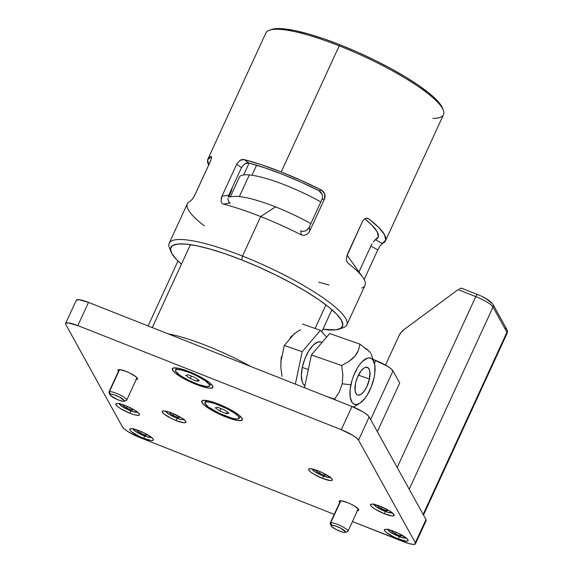 <?xml version="1.0" encoding="UTF-8"?>
<svg xmlns="http://www.w3.org/2000/svg" width="573" height="573" viewBox="0 0 573 573"><rect width="100%" height="100%" fill="white"/><g stroke="black" fill="none" stroke-linecap="round" stroke-linejoin="round"><path stroke-width="0.86" d="M135.787 379.355L137.334 379.183L137.413 378.295L136.03 376.826L129.878 373.095L126.053 371.397L119.721 369.599L118.174 369.771L118.496 371.211A10.751 2.163 24.7 0 1 117.988 369.986A10.751 2.163 24.7 0 1 126.053 371.397A10.751 2.163 24.7 0 1 137.52 378.968A10.751 2.163 24.7 0 1 136.259 379.383M225.604 416.879L225.762 416.156L225.604 416.879A22.333 4.491 24.7 0 1 202.591 400.513A22.333 4.491 24.7 0 1 218.528 404.087A22.333 4.491 24.7 0 1 242.307 418.777A22.333 4.491 24.7 0 1 225.604 416.879L217.654 413.355L210.377 409.394L204.876 405.605L201.997 402.554L202.169 400.706L205.37 400.355L211.115 401.537L226.478 407.604L233.755 411.564L239.249 415.361L242.135 418.412L241.964 420.253L238.762 420.611L233.018 419.422L225.604 416.879M357.058 510.5L358.598 510.328L358.684 509.44L354.651 506.145L351.149 504.24L347.317 502.542L340.985 500.745L339.445 500.917L339.768 502.356A10.751 2.163 24.7 0 1 339.252 501.131A10.751 2.163 24.7 0 1 347.317 502.542A10.751 2.163 24.7 0 1 358.791 510.113A10.751 2.163 24.7 0 1 357.531 510.522M196.116 384.411L196.274 383.688L196.116 384.411A22.333 4.491 24.7 0 1 173.103 368.045A22.333 4.491 24.7 0 1 189.04 371.619A22.333 4.491 24.7 0 1 212.827 386.317A22.333 4.491 24.7 0 1 196.116 384.411L180.889 376.934L175.395 373.138L172.509 370.086L172.681 368.246L175.882 367.887L181.627 369.076L189.04 371.619L204.267 379.097L209.768 382.893L212.647 385.944L212.476 387.785L209.274 388.143L203.53 386.954L196.116 384.411M398.357 538.957L399.402 536.686L398.357 538.957A13.036 2.621 24.7 0 1 384.447 529.781A13.036 2.621 24.7 0 1 394.224 531.493A13.036 2.621 24.7 0 1 408.134 540.676A13.036 2.621 24.7 0 1 398.357 538.957L393.715 536.908L386.259 532.381L384.576 530.605L384.684 529.524L386.546 529.316L394.224 531.493L398.865 533.549L406.321 538.076L407.997 539.852L407.897 540.933L406.028 541.141L398.357 538.957M384.419 513.773L385.464 511.496L384.419 513.773A13.036 2.621 24.7 0 1 370.509 504.598A13.036 2.621 24.7 0 1 380.286 506.31A13.036 2.621 24.7 0 1 394.188 515.485A13.036 2.621 24.7 0 1 384.419 513.773L375.53 509.411L372.321 507.198L370.638 505.415L370.738 504.34L372.608 504.133L380.286 506.31L389.174 510.672L394.059 514.669L393.959 515.743L392.09 515.951L384.419 513.773M129.713 413.154L130.759 410.884L129.713 413.154A13.036 2.621 24.7 0 1 115.81 403.979A13.036 2.621 24.7 0 1 125.587 405.691A13.036 2.621 24.7 0 1 139.49 414.866A13.036 2.621 24.7 0 1 129.713 413.154L120.831 408.793L117.623 406.579L115.939 404.796L116.04 403.721L117.909 403.514L125.587 405.691L134.469 410.053L137.678 412.266L139.361 414.05L139.26 415.124L137.391 415.332L134.039 414.644L129.713 413.154M143.651 438.338L144.697 436.067L143.651 438.338A13.036 2.621 24.7 0 1 129.749 429.163A13.036 2.621 24.7 0 1 139.526 430.882A13.036 2.621 24.7 0 1 153.428 440.057A13.036 2.621 24.7 0 1 143.651 438.338L139.017 436.289L131.561 431.763L129.878 429.986L129.978 428.905L131.847 428.697L139.526 430.882L144.16 432.93L151.616 437.457L153.299 439.233L153.199 440.315L151.329 440.522L143.651 438.338M322.513 478.383L323.559 476.113L322.513 478.383A13.036 2.621 24.7 0 1 308.603 469.208A13.036 2.621 24.7 0 1 318.38 470.92A13.036 2.621 24.7 0 1 332.29 480.102A13.036 2.621 24.7 0 1 322.513 478.383L313.624 474.021L310.416 471.808L308.74 470.025L308.84 468.95L310.709 468.743L318.38 470.92L323.022 472.976L330.478 477.502L332.154 479.279L332.054 480.353L330.184 480.561L322.513 478.383M176.133 420.561L177.179 418.283L176.133 420.561A13.036 2.621 24.7 0 1 162.223 411.378A13.036 2.621 24.7 0 1 172 413.097A13.036 2.621 24.7 0 1 185.91 422.272A13.036 2.621 24.7 0 1 176.133 420.561L171.492 418.505L164.036 413.978L162.352 412.202L162.46 411.128L164.329 410.92L167.674 411.607L172 413.097L180.889 417.459L184.098 419.672L185.774 421.456L185.673 422.53L183.804 422.738L176.133 420.561M415.482 543.77A16.295 3.273 24.7 0 1 403.263 541.628L352.452 521.559L408.671 543.483L412.854 544.35L415.196 544.092L415.318 542.746L358.533 440.136L356.427 437.908L352.416 435.143L341.315 429.686A16.295 3.273 24.7 0 1 358.533 440.136L369.198 416.936L425.99 519.546L415.318 542.746A16.295 3.273 24.7 0 1 415.482 543.77L426.154 520.571A16.295 3.273 -155.3 0 0 425.99 519.546L415.318 542.746L358.533 440.136L369.198 416.936A16.295 3.273 -155.3 0 0 351.98 406.486L341.315 429.686L77.828 325.6L88.5 302.401A16.295 3.273 -155.3 0 0 76.281 300.259L65.609 323.459A16.295 3.273 24.7 0 1 77.828 325.6L68.237 322.878L65.895 323.136L65.773 324.483A16.295 3.273 24.7 0 1 65.609 323.459M65.773 324.483L122.558 427.093L124.663 429.32L128.674 432.085L139.776 437.536A16.295 3.273 24.7 0 1 122.558 427.093L65.773 324.483M139.776 437.536L334.245 514.361L139.776 437.536M425.861 520.893L425.99 519.546L369.198 416.936L367.1 414.709L363.089 411.944L351.98 406.486L88.5 302.401L78.902 299.679L76.252 300.309M77.828 325.6L88.5 302.401L351.98 406.486L341.315 429.686L77.828 325.6M482.287 296.685L486.534 298.991L491.426 302.988A3.259 3.08 151 0 1 493.016 307.042A16.295 3.273 -155.3 0 0 475.798 296.599A3.259 0.838 -68.4 0 1 477.51 294.501A3.259 0.838 -68.4 0 1 477.646 294.629A3.259 0.838 111.6 0 0 477.502 294.493A3.259 0.838 111.6 0 0 475.798 296.599A16.295 3.273 24.7 0 1 493.016 307.042A3.259 3.08 -29 0 0 492.952 304.327M505.365 328.171A3.259 3.08 151 0 1 506.89 329.511C507.456 330.635 507.535 331.889 507.119 333.257A16.295 3.273 -155.3 0 0 506.955 332.233L493.016 307.042L409.215 489.242L493.016 307.042L506.955 332.233A3.259 3.08 -29 0 0 506.876 329.496A3.259 3.08 151 0 1 506.955 332.233A16.295 3.273 24.7 0 1 507.098 333.3M506.955 332.233L423.153 514.425L506.955 332.233M475.798 296.599L397.189 467.504L475.798 296.599L458.142 289.623L475.798 296.599M385.479 365.094L398.901 335.914L401.129 332.361L404.194 329.439L458.142 289.623L404.194 329.439A16.295 15.392 151 0 0 398.901 335.914L385.479 365.094M459.338 288.842L460.384 288.334M461.68 288.326L460.434 288.319L461.68 288.326M315.093 328.444L325.937 304.872L315.093 328.444M297.294 331.581L290.726 336.924L289.723 339.101L290.726 336.924L297.294 331.581L300.696 329.833M281.185 357.667L282.188 355.482L281.185 357.667L280.806 367.408L282.081 376.382M168.09 333.844A77.871 15.65 24.7 0 1 250.637 366.455A77.871 15.65 -155.3 0 0 168.09 333.844M170.503 249.935A97.747 19.647 24.7 0 1 169.2 243.21A97.747 19.647 24.7 0 1 242.515 256.074L260.694 216.558A97.747 19.647 -155.3 0 0 223.37 204.081L230.224 203.021L228.591 201.925L230.224 203.021L223.37 204.081A97.747 19.647 24.7 0 1 260.694 216.558L275.534 206.889A61.905 12.441 -155.3 0 0 233.927 196.467L228.133 197.012M204.31 225.848A97.747 19.647 24.7 0 1 190.58 201.037A97.747 19.647 -155.3 0 0 187.371 203.702L169.2 243.21M371.182 245.409L358.977 271.924L370.838 246.139L377.822 249.807L364.156 279.517L377.822 249.807L370.838 246.139L372.013 243.883M373.317 241.863L375.071 239.922M364.772 218.843A89.603 18.014 24.7 0 1 378.087 237.408A89.603 18.014 24.7 0 1 375.336 239.772L382.334 243.446L380.286 245.559L377.822 249.807L380.286 245.559L382.334 243.446L375.336 239.772L378.33 236.699L377.192 231.771L371.984 225.232L364.772 218.843M322.219 194.491L318.982 190.73L300.839 182.071L282.482 174.314A89.603 18.014 24.7 0 1 318.982 190.73L320.966 192.292L322.219 194.491L322.57 197.005L321.976 199.454L309.305 226.994L307.866 229.186L305.817 230.783L303.325 231.449L300.775 230.89L301.219 234.837A97.747 19.647 -155.3 0 0 260.694 216.558L242.515 256.074A97.747 19.647 -155.3 0 0 169.407 247.744L171.026 251.855A94.488 18.995 24.7 0 1 241.699 259.906L242.515 256.074L241.699 259.906L258.552 266.968L275.327 274.804L291.392 283.098L306.118 291.542L318.946 299.815L329.382 307.594L337.017 314.577L341.572 320.5L342.862 325.135L340.835 328.3L335.577 329.876L322.921 329.274A94.488 18.995 24.7 0 0 339.058 329.146A94.488 18.995 24.7 0 0 241.699 259.906L225.425 253.882L210.348 249.133L197.055 245.831L186.053 244.112L177.759 244.041L172.502 245.616L170.482 248.782L171.771 253.416L176.319 259.34L181.426 264.189A94.488 18.995 24.7 0 1 171.026 251.855M271.559 29.467L269.468 30.19A97.747 19.647 24.7 0 1 339.209 45.84L340.14 44.859A96.121 19.317 -155.3 0 0 271.559 29.467A96.121 19.317 -155.3 0 0 270.585 29.86M223.37 204.081L221.744 202.992L221.013 201.051L221.944 196.245L236.685 164.179L239.922 160.404L242.007 159.523L244.041 159.545A97.747 19.647 24.7 0 1 281.193 171.979L339.209 45.84A97.747 19.647 -155.3 0 0 265.893 32.983L207.877 159.122A97.747 19.647 24.7 0 1 211.029 156.486L211.516 157.768L210.212 161.729L195.465 193.789L192.886 198.43L190.58 201.037M208.708 164.995A97.747 19.647 24.7 0 1 207.877 159.122M339.058 329.146L343.234 327.699A97.747 19.647 -155.3 0 0 242.515 256.074A97.747 19.647 24.7 0 1 346.808 324.905A97.747 19.647 24.7 0 1 340.856 328.286M228.67 196.962L231.392 191.045L230.769 190.902L231.392 191.045L232.215 187.758L231.392 191.045L228.67 196.962M210.578 160.891L194.741 195.271M194.24 196.195L192.886 198.43M211.559 157.16L211.516 157.776M208.851 165.268L207.627 159.831L211.423 156.558M346.751 261.145L348.047 263.243L346.887 261.553L346.457 259.06M346.457 259.111L347.202 254.806M347.575 253.903L362.329 221.823L346.729 256.439M367.508 218.22L368.668 218.757L366.319 218.206L368.668 218.757L378.724 227.424L384.512 234.665L385.736 240.101L382.334 243.446A97.747 19.647 24.7 0 0 385.486 240.81A97.747 19.647 24.7 0 0 368.668 218.757L367.092 218.163L365.323 218.528L363.64 219.81L362.329 221.823M221.135 198.695L221.457 197.463M221.944 196.245L228.799 195.192L241.462 167.645L236.685 164.179L221.944 196.245L228.799 195.192L228.312 196.41M227.861 198.487L228.591 201.925M239.922 160.404L244.041 159.545L248.825 163.019L244.7 163.864L241.462 167.645L236.685 164.179M309.305 226.994L321.976 199.454L324.519 198.881L309.771 230.94L309.305 226.994L309.771 230.94L309.126 232.101M228.763 195.271L241.462 167.645L244.7 163.864L246.798 162.99L248.825 163.019A89.603 18.014 24.7 0 1 282.482 174.314L264.848 167.853L248.825 163.019L244.041 159.545L261.711 164.852L281.193 171.979L301.484 180.567L321.532 190.157L318.982 190.73L321.532 190.157L324.755 193.918L324.519 198.881L309.771 230.94L308.324 233.132L306.283 234.722L303.783 235.403L301.219 234.837L300.775 230.89M303.325 231.449L305.817 230.783L308.668 228.154M385.486 240.81L443.502 114.672A97.747 19.647 -155.3 0 0 339.209 45.84L281.193 171.979A97.747 19.647 24.7 0 1 321.532 190.157L323.501 191.711L324.755 193.918L325.113 196.432L324.519 198.881L321.976 199.454M308.324 233.132L306.283 234.722M346.808 324.905L364.98 285.39A97.747 19.647 -155.3 0 0 348.047 263.243A97.747 19.647 24.7 0 1 362.752 277.268A97.747 19.647 24.7 0 1 361.771 288.054M443.301 110.145L442.492 108.089A96.121 19.317 -155.3 0 0 340.14 44.859L339.209 45.84A97.747 19.647 24.7 0 1 443.301 110.145A97.747 19.647 24.7 0 1 432.823 118.403M442.822 109.085L441.733 106.499L437.099 100.468L429.327 93.37L418.713 85.456L405.663 77.047L390.686 68.452L374.348 60.007L357.28 52.043L340.14 44.859L323.58 38.735L308.245 33.9L294.723 30.541L283.528 28.793L275.097 28.722L271.437 29.51M328.988 285.01A97.747 19.647 24.7 0 1 318.753 282.102M310.86 223.613A61.905 12.441 -155.3 0 0 275.534 206.889L260.694 216.558A97.747 19.647 24.7 0 1 301.219 234.837M342.21 383.803L350.891 384.798A24.438 10.221 -70.7 0 1 362.494 361.334A24.438 10.221 -70.7 0 1 374.105 362.272A24.438 10.221 -70.7 0 1 374.105 377.593L374.828 373.166L374.842 365.402L372.98 360.045L371.419 358.54L369.521 357.903L367.343 358.161L362.537 361.291L360.08 364.048L357.717 367.458L353.634 375.709L352.058 380.236L350.167 389.225L350.153 396.989L352.015 402.346L353.577 403.85L355.475 404.488L357.645 404.23L360.002 403.084L364.915 398.342L367.272 394.933L371.361 386.682L374.105 377.593A24.438 10.221 -70.7 0 1 359.78 403.22A24.438 10.221 -70.7 0 1 350.891 384.798L342.21 383.803L342.89 374.728L342.21 383.803L339.237 392.075L342.21 383.803M341.651 365.524L342.89 374.728L341.651 365.524L349.079 361.341L341.651 365.524L311.397 354.945L341.651 365.524M352.252 358.899L349.079 361.341L354.916 356.22L352.252 358.899M356.993 353.305L354.916 356.22L358.447 350.304L356.993 353.305M359.901 344.115L358.447 350.304L359.901 344.115L329.647 333.536L359.901 344.115L369.599 351.715L365.595 348.155M370.752 353.219L369.599 351.715L370.752 353.219M321.066 342.024L317.958 342.045L313.367 345.025L308.775 350.905L304.879 358.77L302.265 367.436L308.317 369.549L302.265 367.436L301.341 375.573L302.236 381.955L303.339 384.168L304.929 385.665A23.3 9.748 109.3 0 1 302.265 367.436A23.3 9.748 109.3 0 1 321.023 342.009L322.098 342.389M369.463 379.032A14.662 6.131 -70.7 0 1 357.659 395.033A14.662 6.131 -70.7 0 1 355.532 383.358A14.662 6.131 -70.7 0 1 367.336 367.357A14.662 6.131 -70.7 0 1 369.463 379.032L358.397 375.165L369.463 379.032L366.67 387.076L363.948 391.481L361.004 394.324L358.283 395.169L357.144 394.79L356.205 393.887L355.088 390.671L355.532 383.358L357.18 377.901L361.047 370.903L363.991 368.059L365.409 367.372L367.852 367.601L369.478 369.893L369.9 371.719L369.463 379.032M302.544 324.06L320.422 330.313L326.596 337.11L320.422 330.313L302.544 324.06M294.501 333.493L284.301 345.469L302.179 351.722L320.422 330.313L302.179 351.722L284.301 345.469L280.77 362.229L284.301 345.469L294.501 333.493M295.353 384.118L302.179 351.722L295.353 384.118M329.647 333.536L311.397 354.945L304.492 387.728L311.397 354.945L329.647 333.536M325.879 396.179L334.56 399.209L339.237 392.075L334.56 399.209L335.971 400.162M133.394 428.454L133.316 429.284L134.619 430.667L140.392 434.169L147.34 436.913L151.401 437.278A10.099 2.027 24.7 0 1 143.988 435.759L143.988 435.759A10.099 2.027 24.7 0 1 133.18 428.898M144.117 435.809L148.908 437.357L151.738 437.557M146.38 434.076L147.49 434.886L145.721 435.287L140.614 433.267L141.366 431.641L140.614 433.267L137.284 430.853L140.614 433.267L145.721 435.287L147.49 434.886L146.38 434.076M138.659 430.545L137.284 430.853L138.659 430.545M146.294 434.033L145.721 435.287L146.294 434.033M388.093 529.072L388.014 529.903L389.318 531.286L395.098 534.788L402.038 537.531L406.099 537.897A10.099 2.027 24.7 0 1 398.693 536.378L398.693 536.378A10.099 2.027 24.7 0 1 387.878 529.516M401.079 534.695L402.196 535.504L400.42 535.905L395.32 533.886L396.065 532.26L395.32 533.886L391.982 531.472L395.32 533.886L400.42 535.905L402.196 535.504L401.079 534.695M393.357 531.164L391.982 531.472L393.357 531.164M401 534.652L400.42 535.905L401 534.652M374.155 503.882L374.076 504.72L375.379 506.095L381.16 509.605L388.1 512.348L392.147 512.72A10.099 2.027 24.7 0 1 384.748 511.195L384.748 511.195A10.099 2.027 24.7 0 1 373.94 504.333M387.14 509.512L388.258 510.321L386.481 510.722L381.382 508.702L382.127 507.076L381.382 508.702L378.044 506.288L381.382 508.702L386.481 510.722L388.258 510.321L387.14 509.512M379.419 505.973L378.044 506.288L379.419 505.973M387.062 509.469L386.481 510.722L387.062 509.469M119.449 403.263L119.377 404.101L120.681 405.476L126.454 408.986L133.402 411.729L137.448 412.102A10.099 2.027 24.7 0 1 130.05 410.576L130.05 410.576A10.099 2.027 24.7 0 1 119.234 403.714M132.442 408.893L133.552 409.702L131.783 410.103L126.676 408.083L127.428 406.458L126.676 408.083L123.345 405.67L126.676 408.083L131.783 410.103L133.552 409.702L132.442 408.893M124.713 405.355L123.345 405.67L124.713 405.355M132.356 408.85L131.783 410.103L132.356 408.85M189.591 372.622A18.852 3.789 24.7 0 1 209.704 385.894A18.852 3.789 24.7 0 1 195.565 383.409A18.852 3.789 24.7 0 1 175.453 370.137A18.852 3.789 24.7 0 1 189.591 372.622L189.892 371.963L189.591 372.622L180.688 369.814L176.835 369.456L175.388 370.402L175.646 371.325L180.158 375.451L188.854 380.443L198.81 384.612L206.667 386.56L209.367 386.259L209.517 384.705L205.005 380.579L196.303 375.587L189.591 372.622M209.704 385.894L210.391 384.397A18.852 3.789 -155.3 0 0 210.248 383.294A18.852 3.789 24.7 0 1 210.348 383.523L210.27 383.316M194.942 377.485L188.145 374.799L194.942 377.485L199.375 380.701L194.942 377.485M197.012 381.231L199.375 380.701L197.012 381.231L197.785 379.548L197.012 381.231L190.222 378.545L197.012 381.231M191.361 376.067L190.222 378.545L191.361 376.067M185.781 375.329L190.222 378.545L185.781 375.329L188.145 374.799L185.781 375.329M177.043 368.031L176.828 368.11A18.852 3.789 24.7 0 1 177.071 368.038A18.852 3.789 -155.3 0 0 176.14 368.647L175.453 370.137M205.908 401.988A18.852 3.789 24.7 0 1 225.826 408.076A18.852 3.789 24.7 0 1 239.192 418.354A18.852 3.789 24.7 0 1 238.225 418.97A18.852 3.789 24.7 0 1 218.299 412.882A18.852 3.789 24.7 0 1 204.941 402.604A18.852 3.789 24.7 0 1 205.908 401.988L206.588 400.506L204.883 403.141L208.2 406.866L219.452 413.441L232.237 418.283L236.771 419.071L239.063 418.548L238.769 416.807L235.933 414.093L227.947 409.151L214.796 403.535L209.389 402.124L205.908 401.988M239.192 418.354L239.879 416.865A18.852 3.789 -155.3 0 0 239.729 415.762A18.852 3.789 24.7 0 1 239.836 415.991L239.75 415.776M217.633 407.267L215.269 407.797L217.633 407.267L224.423 409.946L217.633 407.267M228.863 413.162L224.423 409.946L228.863 413.162L226.5 413.699L228.863 413.162M227.273 412.016L226.5 413.699L227.273 412.016M219.703 411.013L226.5 413.699L219.703 411.013L215.269 407.797L219.703 411.013L220.849 408.535L219.703 411.013M206.531 400.498L206.316 400.57A18.852 3.789 24.7 0 1 206.559 400.506A18.852 3.789 -155.3 0 0 205.628 401.114L204.941 402.604M377.349 431.662L399.71 383.043L392.999 370.917L370.638 419.536L392.999 370.917L399.71 383.043L377.349 431.662M373.08 359.4L386.89 365.925L390.901 368.69L392.999 370.917A16.295 3.273 -155.3 0 0 375.781 360.467L374.441 363.382L375.781 360.467L373.08 359.4M354.651 406.407L354.193 407.403L354.651 406.407M329.905 477.467A10.099 2.027 24.7 0 1 319.77 474.465A10.099 2.027 24.7 0 1 312.034 468.943L315.021 471.83L321.646 475.311L328.043 477.388L329.905 477.467L330.456 476.843M316.146 470.899L317.514 470.591L316.146 470.899L319.476 473.312L320.221 471.686L319.476 473.312L324.576 475.332L325.156 474.079L324.576 475.332L319.476 473.312L316.146 470.899M326.352 474.931L324.576 475.332L326.352 474.931L325.235 474.122L326.352 474.931M183.525 419.637A10.099 2.027 24.7 0 1 173.39 416.635A10.099 2.027 24.7 0 1 165.654 411.113L168.641 414L175.266 417.488L181.662 419.565L183.525 419.637L184.076 419.021M169.766 413.069L171.134 412.761L169.766 413.069L173.096 415.489L173.841 413.856L173.096 415.489L178.196 417.502L178.776 416.249L178.196 417.502L173.096 415.489L169.766 413.069M179.972 417.101L178.196 417.502L179.972 417.101L178.855 416.292L179.972 417.101M119.248 369.578L108.942 391.982A9.777 1.963 24.7 0 1 109.443 391.667A9.777 1.963 -155.3 0 0 108.963 392.433L109.866 394.718A7.965 1.604 24.7 0 1 110.252 394.088L109.443 391.667L119.592 369.592L109.443 391.667A9.777 1.963 24.7 0 1 119.778 394.818A9.777 1.963 24.7 0 1 126.705 400.155A9.777 1.963 24.7 0 1 126.203 400.47A9.777 1.963 -155.3 0 0 126.347 400.434A9.777 1.963 -155.3 0 0 120.659 395.27A9.777 1.963 -155.3 0 0 109.443 391.667L110.252 394.088A7.965 1.604 24.7 0 1 119.399 397.025A7.965 1.604 24.7 0 1 124.033 401.236A7.965 1.604 24.7 0 1 123.918 401.265A7.965 1.604 24.7 0 1 116.233 399.044A7.965 1.604 24.7 0 1 109.866 394.718M110.252 394.088L109.823 394.575L110.496 395.535L117.401 399.567L122.443 401.207L123.918 401.265L124.348 400.778L119.571 397.11L114.013 394.74L110.252 394.088M340.52 500.723L330.213 523.128A9.777 1.963 24.7 0 1 330.714 522.805A9.777 1.963 -155.3 0 0 330.234 523.579L331.13 525.864A7.965 1.604 24.7 0 1 331.523 525.233L330.714 522.805L340.863 500.738L330.714 522.805A9.777 1.963 24.7 0 1 341.042 525.964A9.777 1.963 24.7 0 1 347.976 531.3A9.777 1.963 24.7 0 1 347.474 531.615A9.777 1.963 -155.3 0 0 347.618 531.579A9.777 1.963 -155.3 0 0 341.931 526.415A9.777 1.963 -155.3 0 0 330.714 522.805L331.523 525.233A7.965 1.604 24.7 0 1 340.67 528.17A7.965 1.604 24.7 0 1 345.304 532.374A7.965 1.604 24.7 0 1 345.182 532.41A7.965 1.604 24.7 0 1 337.504 530.19A7.965 1.604 24.7 0 1 331.13 525.864M331.523 525.233L331.094 525.72L331.767 526.68L335.864 529.38L341.429 531.758L343.714 532.353L345.182 532.41L345.619 531.923L340.842 528.256L335.284 525.885L331.523 525.233M251.977 175.259L256.597 165.217L251.977 175.259M320.837 201.932A61.583 12.377 -155.3 0 0 249.327 174.944L239.378 196.575L249.327 174.944A61.583 12.377 -155.3 0 0 239.399 177.136L230.353 196.804M506.876 329.496L492.938 304.306C490.431 300.889 485.288 297.616 477.51 294.501L461.509 288.176M423.504 515.055L507.119 333.257M148.113 325.951L177.974 261.023M190.415 244.642L152.268 327.591M331.91 309.728L321.768 331.788M362.752 277.268L347.095 255.121M371.211 354.157L374.105 362.272M353.52 407.117L359.758 403.234M132.743 428.819L135.851 431.634L144.045 435.817M406.443 538.176L403.607 537.975L395.699 535.11L390.557 532.253L387.441 529.438M392.505 512.993L389.669 512.792L381.761 509.927L376.619 507.062L373.503 504.254M137.799 412.374L134.97 412.173L127.063 409.308L121.913 406.443L118.804 403.636M311.597 468.864L314.821 471.751L317.85 473.527L323.759 476.184L327.634 477.373L330.6 477.603M165.217 411.034L168.441 413.921L171.47 415.704L177.379 418.362L181.254 419.543L184.22 419.773M137.011 377.743L126.705 400.155M126.347 400.434L124.033 401.236M358.283 508.888L347.976 531.3M347.618 531.579L345.304 532.374M243.64 174.93L249.09 163.09"/></g></svg>
